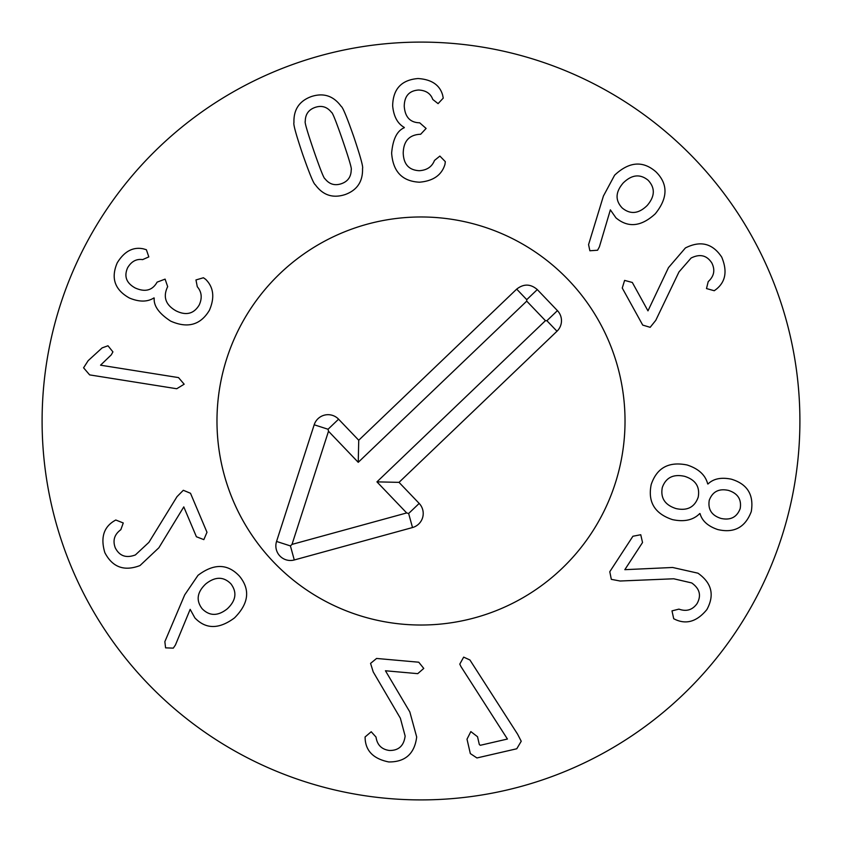 <?xml version="1.0" encoding="UTF-8"?>
<svg xmlns="http://www.w3.org/2000/svg" width="842" height="842" viewBox="0 0 842 842"><rect width="100%" height="100%" fill="white"/><g stroke="black" fill="none" stroke-linecap="round" stroke-linejoin="round"><path stroke-width="1.26" d="M100.545 365.186L178.515 377.595L184.166 384.205L176.736 388.741L89.641 374.89L83.579 367.807L88.168 360.66L102.124 347.893L107.976 345.767L112.923 351.882L111.26 354.871L100.545 365.186M203.427 277.755L205.68 279.344C213.626 287.238 214.878 297.542 209.426 310.245C200.596 325.001 187.682 328.633 170.705 321.139C159.001 313.54 153.507 305.846 154.212 298.036L153.949 297.91C147.445 302.078 139.256 302.12 129.405 298.015C114.722 289.806 110.67 278.07 117.249 262.809C124.321 251.348 133.015 246.685 143.329 248.832L146.371 249.727L148.823 256.894L142.614 259.62C136.415 258.704 131.426 261.399 127.647 267.703C123.816 276.313 126.342 283.07 135.204 287.975C145.14 292.406 152.444 290.458 157.107 282.133L165.106 279.123L167.684 286.68L167.284 287.459C162.916 297.279 165.842 305.088 176.073 310.877C186.156 315.824 193.87 313.866 199.207 305.004C202.375 298.026 201.743 291.942 197.291 286.743L195.965 279.944L203.427 277.755M647.203 205.48C655.013 196.344 655.318 187.934 648.119 180.241C640.046 173.673 631.721 174.599 623.154 183.03C615.386 192.113 615.07 200.428 622.217 207.985C630.353 214.689 638.678 213.847 647.203 205.48M599.388 246.864L597.578 250.232L589.874 250.769L588.569 244.612L603.419 196.028L614.618 175.189C629.132 161.58 642.909 160.454 655.96 171.842C668.222 184.051 667.99 198.049 655.276 213.805C641.215 226.709 628.111 228.056 615.944 217.846L610.366 209.847L599.388 246.864M655.771 320.339L650.171 327.317L642.72 325.096L622.259 288.027L624.606 280.397L632.31 282.47L647.972 310.856L668.485 267.63L685.409 247.948C700.512 240.317 712.616 243.38 721.731 257.136C727.541 271.103 725.646 281.86 716.068 289.395L714.248 290.732L706.491 288.564L708.217 281.607C714.111 276.239 715.321 270.05 711.858 263.03C706.838 255.273 699.913 253.61 691.093 258.041L678.978 271.945L655.771 320.339M721.015 518.44C730.54 520.493 736.939 517.198 740.192 508.568C741.697 499.464 737.813 493.412 728.53 490.423C718.994 488.297 712.564 491.581 709.259 500.264C707.775 509.442 711.69 515.493 721.015 518.44M698.197 497.19C700.112 486.792 695.597 479.835 684.641 476.33C673.284 473.846 665.833 477.593 662.286 487.56C660.36 497.99 664.927 505 675.989 508.568C687.219 511.052 694.618 507.252 698.197 497.19M699.755 513.536C693.324 520.103 684.209 522.135 672.432 519.609C654.729 513.683 647.656 502.011 651.192 484.582C656.823 467.815 668.79 461.29 687.083 464.984C698.555 468.699 705.428 475.014 707.701 483.918L707.985 484.003C713.363 478.719 721.12 477.109 731.256 479.161C747.359 483.982 754.032 494.77 751.285 511.547C745.286 527.397 734.098 533.396 717.731 529.544C707.943 526.218 702.049 520.903 700.039 513.609L699.755 513.536M620.112 581.012L611.324 579.349L609.787 571.718L632.91 536.249L640.751 534.733L642.53 542.522L624.827 569.676L672.621 567.476L697.944 573.181C711.774 582.938 714.753 595.062 706.88 609.566C697.281 621.259 686.904 624.638 675.747 619.712L673.716 618.744L671.99 610.871L678.936 609.124C686.441 611.818 692.482 609.976 697.05 603.619C701.533 595.547 699.755 588.653 691.703 582.938L673.737 578.78L620.112 581.012M460.942 666.548L459.785 664.117L463.668 657.128L469.92 659.981L517.598 734.192L521.23 741.255L516.767 748.77L476.93 757.958L470.331 753.59L467.005 739.171L470.846 731.593L477.53 736.739L479.319 744.517L480.298 745.296L507.431 739.034L460.942 666.548M373.227 671.927L370.564 663.391L376.574 658.455L418.758 662.212L423.768 668.422L417.737 673.653L385.447 670.769L409.822 711.932L416.685 736.982C414.569 753.758 405.255 762.084 388.751 761.947C373.932 758.958 366.07 751.39 365.175 739.234L365.081 736.971L371.217 731.751L376.016 737.066C377.174 744.959 381.626 749.422 389.383 750.475C398.624 750.643 403.876 745.833 405.139 736.045L400.371 718.226L373.227 671.927M177.02 496.654L183.314 490.286L190.502 493.275L206.985 532.281L203.848 539.627L196.407 536.754L183.788 506.895L158.885 547.753L139.993 565.561C124.184 571.581 112.46 567.266 104.84 552.636C100.514 538.133 103.513 527.639 113.828 521.145L115.775 520.009L123.258 522.966L120.827 529.702C114.396 534.428 112.544 540.459 115.259 547.805C119.448 556.036 126.163 558.414 135.394 554.931L148.897 542.353L177.02 496.654M202.143 608.745C209.553 616.239 217.952 616.249 227.329 608.787C236.044 600.514 237.223 592.189 230.866 583.78C223.519 576.412 215.142 576.465 205.743 583.948C197.049 592.2 195.849 600.462 202.143 608.745M184.693 594.894L197.996 575.339C213.9 563.266 227.75 563.561 239.538 576.244C250.463 589.674 248.779 603.567 234.486 617.912C219.057 629.374 205.848 629.363 194.881 617.902L190.166 609.355L175.452 644.961L173.305 648.129L165.59 647.856L164.853 641.667L184.693 594.894M445.313 161.643L444.965 164.369C441.724 175.104 433.22 181.041 419.442 182.198C402.265 181.325 392.993 171.631 391.635 153.128C392.846 139.225 397.066 130.763 404.286 127.721L404.286 127.426C397.54 123.637 393.667 116.428 392.656 105.797C393.014 88.989 401.466 79.895 418.032 78.538C431.472 79.401 439.671 84.884 442.618 94.999L443.25 98.104L438.082 103.64L432.756 99.43C430.662 93.525 425.936 90.389 418.6 90.02C409.191 90.683 404.413 96.072 404.244 106.208C405.002 117.059 410.149 122.595 419.684 122.806L426.105 128.447L420.642 134.278L419.769 134.288C409.044 135.046 403.518 141.298 403.223 153.044C403.592 164.264 408.938 170.158 419.263 170.705C426.915 170.231 431.988 166.811 434.483 160.443L439.871 156.075L445.313 161.643M342.726 140.53C336.179 121.648 332.443 112.26 331.506 112.375C327.128 106.85 321.686 105.187 315.171 107.387C308.582 109.681 305.288 114.354 305.267 121.395C304.457 121.879 307.277 131.584 313.729 150.497C320.297 169.484 324.054 178.893 324.98 178.746C329.317 184.282 334.79 185.935 341.399 183.703C347.893 181.43 351.167 176.778 351.209 169.726C352.04 169.274 349.209 159.548 342.726 140.53M353.766 136.73C360.418 156.507 363.344 167.095 362.534 168.516C362.944 181.514 357.145 190.197 345.136 194.565C332.874 198.533 322.939 195.26 315.308 184.745C313.792 184.124 309.582 173.978 302.678 154.296C296.058 134.625 293.153 124.058 293.953 122.606C293.5 109.618 299.331 100.924 311.435 96.525C323.602 92.588 333.516 95.872 341.178 106.376C342.705 107.029 346.904 117.154 353.766 136.73M799.9 421A378.9 378.9 0 0 1 231.55 749.138A378.9 378.9 0 0 1 231.55 92.862A378.9 378.9 0 0 1 799.9 421M216.973 421A204.027 204.027 0 0 1 523.008 244.306A204.027 204.027 0 0 1 523.008 597.694A204.027 204.027 0 0 1 216.973 421M537.291 289.574L557.436 310.635A14.577 14.577 0 0 1 556.983 331.243L399.024 482.361L419.179 503.421A14.577 14.577 0 0 1 412.506 527.545L294.279 559.972A14.577 14.577 0 0 1 276.555 541.448L314.182 424.778A14.577 14.577 0 0 1 338.579 419.179L358.734 440.24L516.683 289.122C523.671 283.638 530.544 283.786 537.291 289.574L526.755 299.657L526.724 301.131L358.239 462.321L328.506 431.241L292.016 544.395L406.675 512.946L376.942 481.866L545.427 320.676L526.724 301.131M358.734 440.24L358.239 462.321M314.182 424.778L328.054 429.252L328.506 431.241M276.555 541.448L290.427 545.921L292.016 544.395M412.506 527.545L408.644 513.494L406.675 512.946M399.024 482.361L376.942 481.866M556.983 331.243L546.9 320.718L545.427 320.676M562.046 568.424A204.027 204.027 0 0 1 222.814 469.436A204.027 204.027 0 0 1 478.151 225.14A204.027 204.027 0 0 1 562.046 568.424M516.683 289.122L526.755 299.657M338.579 419.179L328.054 429.252M294.279 559.972L290.427 545.921M419.179 503.421L408.644 513.494M557.436 310.635L546.9 320.718"/></g></svg>
